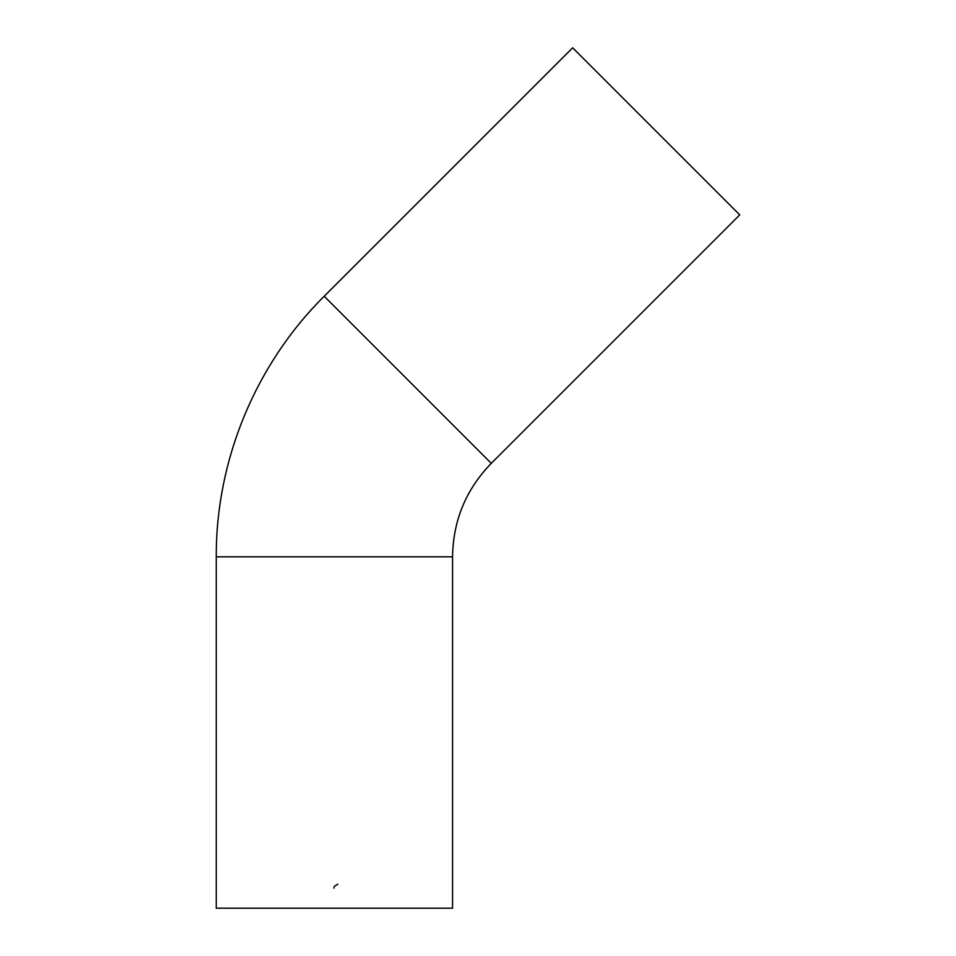 <?xml version="1.0" encoding="UTF-8"?>
<svg xmlns="http://www.w3.org/2000/svg" width="956" height="956" viewBox="0 0 956 956"><rect width="100%" height="100%" fill="white"/><g stroke="black" fill="none" stroke-linecap="round" stroke-linejoin="round"><path stroke-width="1.43" d="M334.409 908.2L452.558 908.2L452.558 556.822L216.259 556.822L216.259 908.2L334.409 908.2M491.276 463.349L324.192 296.252L572.656 47.8L739.741 214.885L491.276 463.349C466.002 489.376 453.096 520.542 452.558 556.822M333.955 888.136L334.409 886.236L337.827 884.181M324.192 296.252C255.599 364.296 215.865 460.218 216.259 556.822"/></g></svg>
